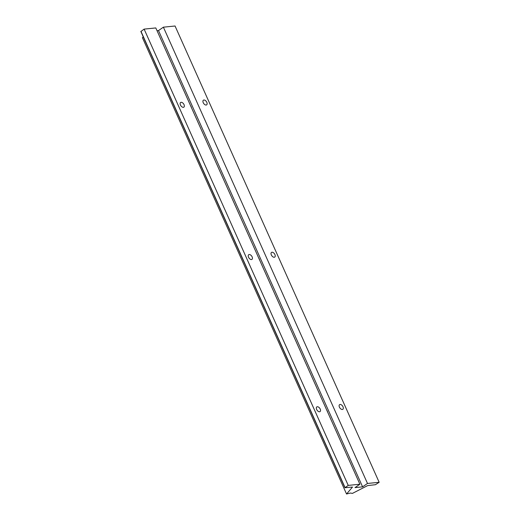 <?xml version="1.0" encoding="UTF-8"?>
<svg xmlns="http://www.w3.org/2000/svg" width="520" height="520" viewBox="0 0 520 520"><rect width="100%" height="100%" fill="white"/><g stroke="black" fill="none" stroke-linecap="round" stroke-linejoin="round"><path stroke-width="0.78" d="M206.154 105.034A2.841 1.651 -124.7 0 1 203.437 103.09A2.841 1.651 -124.7 0 1 203.411 100.184A2.841 1.651 -124.7 0 1 203.905 100.009A2.841 1.651 -124.7 0 1 206.622 101.953A2.841 1.651 -124.7 0 1 206.648 104.858A2.841 1.651 -124.7 0 1 206.154 105.034M319.547 411.769A2.841 1.651 -124.7 0 1 316.829 409.825A2.841 1.651 -124.7 0 1 316.803 406.926A2.841 1.651 -124.7 0 1 317.304 406.75A2.841 1.651 -124.7 0 1 320.021 408.694A2.841 1.651 -124.7 0 1 320.047 411.593A2.841 1.651 -124.7 0 1 319.547 411.769M251.459 259.552A2.841 1.651 -124.7 0 1 248.742 257.608A2.841 1.651 -124.7 0 1 248.716 254.703A2.841 1.651 -124.7 0 1 249.21 254.527A2.841 1.651 -124.7 0 1 251.927 256.471A2.841 1.651 -124.7 0 1 251.953 259.376A2.841 1.651 -124.7 0 1 251.459 259.552M183.365 107.328A2.841 1.651 -124.7 0 1 180.648 105.385A2.841 1.651 -124.7 0 1 180.622 102.479A2.841 1.651 -124.7 0 1 181.116 102.303A2.841 1.651 -124.7 0 1 183.833 104.247A2.841 1.651 -124.7 0 1 183.859 107.153A2.841 1.651 -124.7 0 1 183.365 107.328M342.335 409.474A2.841 1.651 -124.7 0 1 339.619 407.531A2.841 1.651 -124.7 0 1 339.599 404.632A2.841 1.651 -124.7 0 1 340.093 404.456A2.841 1.651 -124.7 0 1 342.81 406.4A2.841 1.651 -124.7 0 1 342.836 409.299A2.841 1.651 -124.7 0 1 342.335 409.474M274.248 257.257A2.841 1.651 -124.7 0 1 271.531 255.314A2.841 1.651 -124.7 0 1 271.505 252.408A2.841 1.651 -124.7 0 1 271.999 252.233A2.841 1.651 -124.7 0 1 274.716 254.176A2.841 1.651 -124.7 0 1 274.742 257.075A2.841 1.651 -124.7 0 1 274.248 257.257M326.807 410.254A3.874 2.256 -124.7 0 1 327.717 412.282M350.447 493.025L346.541 494L352.508 487.051L344.949 487.74L348.231 485.401L359.899 484.224L355.01 487.617L362.603 486.85L367.497 483.457L379.158 482.287L375.44 484.705L367.673 485.589L352.397 493.409L350.447 493.025M143.227 36.797L142.435 37.713L346.541 494M258.719 258.031A3.874 2.256 -124.7 0 1 259.623 260.058M190.625 105.814A3.874 2.256 -124.7 0 1 191.529 107.835M367.497 483.457L163.391 27.177L175.052 26L379.158 482.287M359.899 484.224L155.792 27.937L144.125 29.114L140.946 31.48M144.125 29.114L348.231 485.401M163.391 27.177L158.496 30.563L362.603 486.85M158.496 30.563L157.034 30.713M140.959 31.311L345.066 487.591M344.949 487.74L140.842 31.46"/></g></svg>
